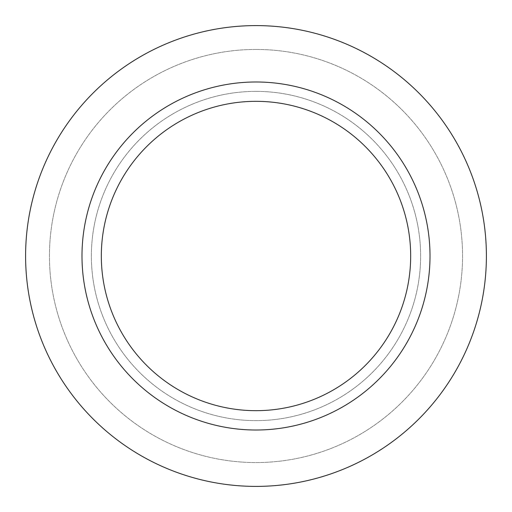<?xml version="1.0" encoding="UTF-8"?>
<svg xmlns="http://www.w3.org/2000/svg" width="512" height="512" viewBox="0 0 512 512"><rect width="100%" height="100%" fill="white"/><g stroke="black" fill="none" stroke-linecap="round" stroke-linejoin="round"><path stroke-width="0.38" stroke-dasharray="2.56 1.92" d="M256 91.373A164.627 164.627 0 0 1 420.627 256A164.627 164.627 0 0 1 256 420.627A164.627 164.627 0 0 1 91.373 256A164.627 164.627 0 0 1 256 91.373A164.627 164.627 0 0 1 420.627 256A164.627 164.627 0 0 1 256 420.627A164.627 164.627 0 0 1 91.373 256A164.627 164.627 0 0 1 256 91.373A164.627 164.627 0 0 1 420.627 256A164.627 164.627 0 0 1 256 420.627A164.627 164.627 0 0 1 91.373 256A164.627 164.627 0 0 1 256 91.373A164.627 164.627 0 0 1 420.627 256A164.627 164.627 0 0 1 256 420.627A164.627 164.627 0 0 1 91.373 256A164.627 164.627 0 0 1 256 91.373M256 49.446A206.554 206.554 0 0 1 462.554 256A206.554 206.554 0 0 1 256 462.554A206.554 206.554 0 0 1 49.446 256A206.554 206.554 0 0 1 256 49.446A206.554 206.554 0 0 1 462.554 256A206.554 206.554 0 0 1 256 462.554A206.554 206.554 0 0 1 49.446 256A206.554 206.554 0 0 1 256 49.446M256 81.99A174.01 174.01 0 0 1 430.01 256A174.01 174.01 0 0 1 256 430.01A174.01 174.01 0 0 1 81.99 256A174.01 174.01 0 0 1 256 81.99M256 25.6A230.4 230.4 0 0 1 486.4 256A230.4 230.4 0 0 1 256 486.4A230.4 230.4 0 0 1 25.6 256A230.4 230.4 0 0 1 256 25.6"/><path stroke-width="0.77" d="M256 25.6A230.4 230.4 0 0 1 486.4 256A230.4 230.4 0 0 1 256 486.4A230.4 230.4 0 0 1 25.6 256A230.4 230.4 0 0 1 256 25.6A230.4 230.4 0 0 1 486.4 256A230.4 230.4 0 0 1 256 486.4A230.4 230.4 0 0 1 25.6 256A230.4 230.4 0 0 1 256 25.6M256 81.99A174.01 174.01 0 0 1 430.01 256A174.01 174.01 0 0 1 256 430.01A174.01 174.01 0 0 1 81.99 256A174.01 174.01 0 0 1 256 81.99M256 101.325A154.675 154.675 0 0 1 410.675 256A154.675 154.675 0 0 1 256 410.675A154.675 154.675 0 0 1 101.325 256A154.675 154.675 0 0 1 256 101.325"/></g></svg>
